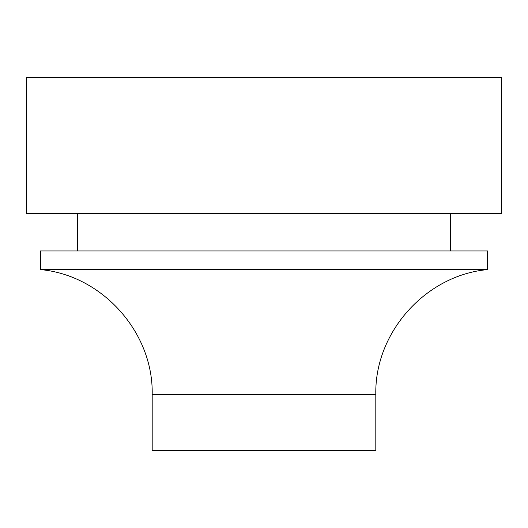 <?xml version="1.0" encoding="UTF-8"?>
<svg xmlns="http://www.w3.org/2000/svg" width="528" height="528" viewBox="0 0 528 528"><rect width="100%" height="100%" fill="white"/><g stroke="black" fill="none" stroke-linecap="round" stroke-linejoin="round"><path stroke-width="0.79" d="M501.6 213.682L26.4 213.682L26.4 77.649L501.6 77.649L501.6 213.682M487.621 250.958L40.379 250.958L40.379 269.584L487.621 269.584L487.621 250.958M152.189 394.594L375.811 394.594L375.811 450.351L152.189 450.351L152.189 394.594C153.536 332.455 102.293 275.154 40.379 269.584M450.351 250.958L450.351 213.682M77.649 250.958L77.649 213.682M375.811 394.594C374.464 332.455 425.707 275.154 487.621 269.584"/></g></svg>
